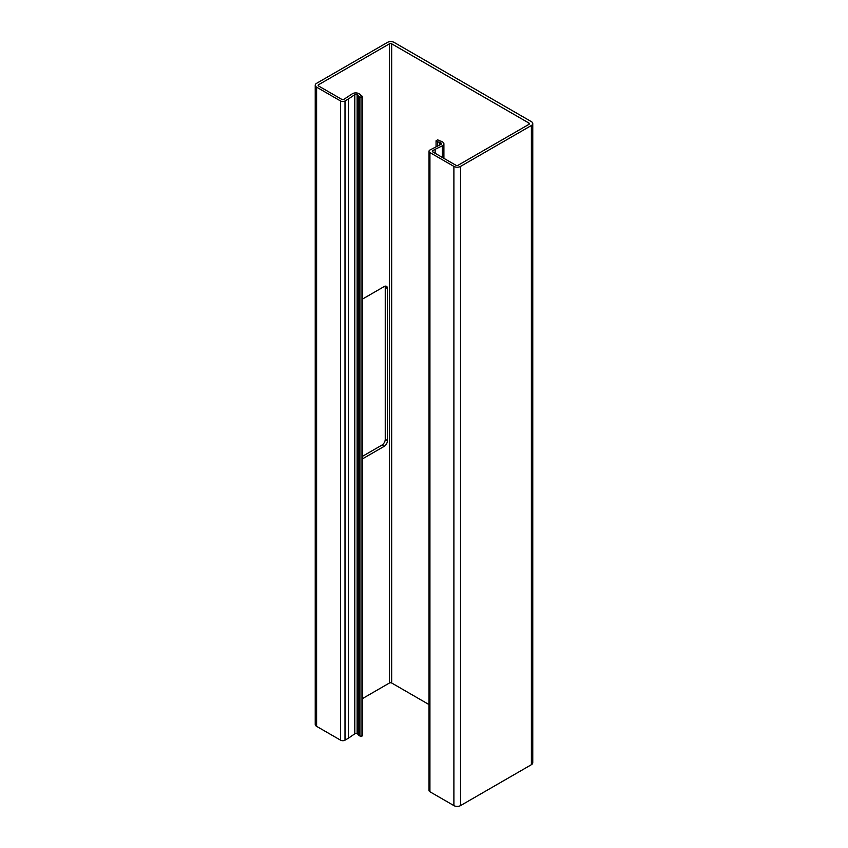 <?xml version="1.0" encoding="UTF-8"?>
<svg xmlns="http://www.w3.org/2000/svg" width="848" height="848" viewBox="0 0 848 848"><rect width="100%" height="100%" fill="white"/><g stroke="black" fill="none" stroke-linecap="round" stroke-linejoin="round"><path stroke-width="1.27" d="M436.063 146.725L436.063 140.768L437.674 141.701A3.911 2.258 0 0 0 439.487 142.294A1.569 0.901 180 0 1 440.218 142.528L441.066 143.015A1.569 0.901 180 0 1 441.522 143.662A1.569 0.901 180 0 1 440.971 144.351L429.925 150.011A3.127 1.813 0 0 0 429.003 151.283A3.127 1.813 0 0 0 429.925 152.566L453.892 166.399A4.696 2.714 0 0 0 460.538 166.399L531.389 125.493A4.696 2.714 0 0 0 532.767 123.575A4.696 2.714 0 0 0 531.389 121.656L394.108 42.4A4.696 2.714 0 0 0 387.462 42.4L316.611 83.305A4.696 2.714 0 0 0 315.233 85.224A4.696 2.714 0 0 0 316.611 87.143L340.578 100.986A3.127 1.813 0 0 0 345.009 100.986L348.327 99.068L348.327 738.258L354.803 733.806A1.569 0.901 180 0 1 357.114 733.743L357.962 734.23A1.569 0.901 180 0 1 358.375 734.654A3.911 2.258 0 0 0 359.404 735.704L361.004 736.636L361.004 97.435L359.404 96.513L359.404 735.704M362.668 456.213L381.929 445.094A4.696 2.714 120 0 0 385.246 439.338L385.246 287.218A4.696 2.714 120 0 0 385.109 286.179M362.668 698.476L389.455 683A1.569 0.901 180 0 1 391.67 683L429.003 704.561M361.004 736.636L362.668 735.672L362.668 96.481L361.068 95.548A1.569 0.901 180 0 1 360.654 95.135A3.911 2.258 0 0 0 359.626 94.075L358.927 93.672A4.537 2.618 0 0 0 352.238 93.842L343.896 99.322A1.569 0.901 180 0 1 341.691 99.322L318.604 85.998A1.569 0.901 180 0 1 318.148 85.351A1.569 0.901 180 0 1 318.604 84.715L389.455 43.81A1.569 0.901 180 0 1 391.67 43.81L528.951 123.066A1.569 0.901 180 0 1 529.417 123.702A1.569 0.901 180 0 1 528.951 124.349L458.1 165.254A1.569 0.901 180 0 1 455.885 165.254L432.798 151.93A1.569 0.901 180 0 1 432.342 151.283A1.569 0.901 180 0 1 432.798 150.647L435.151 149.29L435.151 153.276M362.668 458.768L384.144 446.377A4.696 2.714 120 0 0 387.462 440.621L387.462 288.49A4.696 2.714 120 0 0 386.497 286.338A4.696 2.714 120 0 0 384.144 286.571L362.668 298.973M429.003 151.283L429.003 790.484A3.127 1.813 0 0 0 429.925 791.756L453.892 805.6A4.696 2.714 0 0 0 460.538 805.6L531.389 764.695A4.696 2.714 0 0 0 532.767 762.776L532.767 123.575M315.233 85.224L315.233 724.425A4.696 2.714 0 0 0 316.611 726.344L340.578 740.177A3.127 1.813 0 0 0 345.009 740.177L348.327 738.258M348.327 99.068L354.803 94.605A1.569 0.901 180 0 1 357.114 94.552L357.962 95.04A1.569 0.901 180 0 1 358.375 95.453A3.911 2.258 0 0 0 359.404 96.513M435.151 149.29L442.285 145.835A4.537 2.618 0 0 0 443.907 143.821A4.537 2.618 0 0 0 442.582 141.976L441.882 141.574A3.911 2.258 0 0 0 440.059 140.98A1.569 0.901 180 0 1 439.328 140.736L437.727 139.814L436.063 140.768M362.668 96.481L361.004 97.435M389.455 43.81L389.455 683M318.604 84.715L318.604 85.998M460.538 166.399L460.538 805.6M453.892 166.399L453.892 805.6M531.389 125.493L531.389 764.695M316.611 87.143L316.611 726.344M340.578 100.986L340.578 740.177M345.009 100.986L345.009 740.177M354.803 94.605L354.803 733.806M357.114 94.552L357.114 733.743M357.962 95.04L357.962 734.23M358.375 95.453L358.375 734.654M391.67 43.81L391.67 683M528.951 123.066L528.951 124.349M432.798 150.647L432.798 151.93M442.285 145.835L442.285 157.399M437.674 141.701L437.674 145.941M439.487 142.294L439.487 145.061M440.218 142.528L440.218 144.711M441.066 143.015L441.066 144.298M429.925 152.566L429.925 791.756M384.144 446.377L381.929 445.094M387.462 440.621L385.246 439.338M387.462 288.49L385.246 287.218M443.907 143.821L443.907 158.332"/></g></svg>
